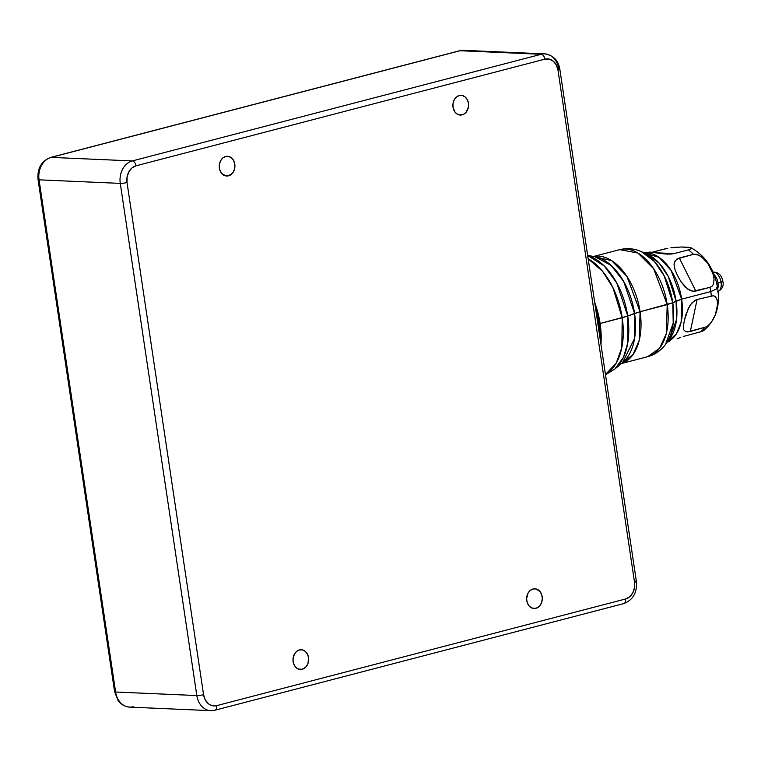 <?xml version="1.0" encoding="UTF-8"?>
<svg xmlns="http://www.w3.org/2000/svg" width="761" height="761" viewBox="0 0 761 761"><rect width="100%" height="100%" fill="white"/><g stroke="black" fill="none" stroke-linecap="round" stroke-linejoin="round"><path stroke-width="1.14" d="M718.032 291.625A10.169 6.002 -104.6 0 0 721.067 282.255A10.169 6.002 -104.6 0 0 712.924 272.048A10.169 6.002 75.4 0 1 721.067 282.255L718.042 283.044L721.067 282.255C723.159 281.656 723.445 281.285 721.904 281.151L722.893 281.427C723.939 285.955 722.132 289.427 717.461 291.824M713.951 274.54A10.169 6.002 75.4 0 1 718.042 283.044A10.169 6.002 75.4 0 1 717.709 288.942A10.169 6.002 75.4 0 0 718.042 283.044L716.681 283.415L718.042 283.044A10.169 6.002 75.4 0 0 713.951 274.54M721.904 281.151C723.445 281.285 723.159 281.656 721.067 282.255A10.169 6.002 75.4 0 1 718.308 291.482M712.952 319.877L709.3 324.757L706.979 326.669L687.82 331.939L685.889 331.806L683.768 329.865L683.473 326.022L684.282 320.781L685.88 314.645L690.037 305.237L694.46 300.652L697.095 299.492L690.313 331.501L685.889 331.806L683.768 329.865L683.473 326.022L684.282 320.781L688.353 308.234L692.072 302.64L697.095 299.492L690.313 331.501L706.979 326.669L711.297 322.426L715.397 314.635L717.547 304.486L717.166 299.967L715.273 296.543L713.533 295.696L697.095 299.492L713.533 295.696L716.453 298.046L717.423 301.356M683.492 336.41L700.596 331.834L683.492 336.41M677.081 338.807L680.315 337.561L677.081 338.807M669.204 341.499L667.387 341.974M703.602 330.626L700.596 331.834L703.602 330.626M667.273 254.145L674.16 253.584L688.353 249.884L674.16 253.584L656.448 252.814L674.16 253.584L671.183 254.079L664.401 253.927L649.999 252.091L645.28 252.814M665.066 248.866L652.11 252.252L667.797 248.267M681.59 246.983L691.121 247.829L691.349 248.685L688.353 249.884L691.349 248.685L691.121 247.829L688.99 247.306L681.59 246.983L670.831 247.782L676.634 247.192M714.065 279.22L713.438 284.234L712.115 286.184L710.023 287.335L693.052 291.273L690.265 290.578L685.185 286.964L680.962 281.637L677.566 275.71L675.083 269.889L674.027 264.647L674.284 262.393L676.929 258.997L693.518 254.307A46.05 27.168 -104.6 0 0 688.353 249.884A46.05 27.168 75.4 0 1 693.518 254.307L679.326 258.008L695.83 291.044L710.023 287.335L712.115 286.184L713.438 284.234L714.065 279.22L712.962 273.817L707.73 263.354L701.461 256.695L696.144 254.231L693.518 254.307L698.883 255.125L704.077 258.949M703.43 330.759C715.692 320.457 720.429 306.35 717.642 288.438C714.617 269.556 705.761 256.01 691.074 247.81L691.349 248.685M712.962 273.817L713.314 275.006M605.499 374.802L614.774 369.075L622.555 362.626A56.771 33.494 -104.6 0 0 634.569 313.427L640.087 311.725A55.325 32.637 75.4 0 0 593.599 256.486L611.625 260.623L626.893 276.367L640.087 311.725L667.216 304.647L666.246 333.756L659.625 348.243L647.611 356.709A55.325 32.637 -104.6 0 0 667.216 304.647L672.772 302.754A52.918 31.22 75.4 0 1 665.514 344.457L669.452 339.244A48.457 28.585 -104.6 0 0 676.101 301.061L681.647 299.168A46.05 27.168 75.4 0 0 644.396 252.956L659.045 257.361L671.173 270.516L681.647 299.168L710.784 291.568A46.05 27.168 -104.6 0 0 710.023 287.335A46.05 27.168 75.4 0 1 710.784 291.568L717.633 288.467L710.784 291.568A46.05 27.168 75.4 0 1 711.288 295.791A46.05 27.168 -104.6 0 0 710.784 291.568L681.647 299.168L672.772 302.754L664.144 275.777L654.441 261.527L641.295 251.596A52.918 31.22 75.4 0 1 672.772 302.754L640.087 311.725L627.73 316.034L616.743 282.921L604.224 265.941L587.673 255.534A61.203 36.109 75.4 0 1 627.73 316.034L600.115 323.501L594.683 302.402A62.649 36.966 75.4 0 1 600.115 323.501L598.46 323.71L600.115 323.501A62.649 36.966 75.4 0 1 600.952 344.4L600.115 323.501L622.213 317.737A62.649 36.966 -104.6 0 0 588.158 258.788L602.474 271.192L612.862 287.506L622.213 317.737L627.73 316.034A61.203 36.109 75.4 0 1 614.774 369.075L623.421 357.413L627.768 342.945L627.73 316.034L634.569 313.427A56.771 33.494 -104.6 0 0 594.931 256.723A56.771 33.494 -104.6 0 0 590.108 256.362L594.931 256.723L587.654 255.382M716.253 287.687L717.633 288.467M704.505 327.801A46.05 27.168 75.4 0 1 700.596 331.834A46.05 27.168 -104.6 0 0 704.505 327.801M605.452 374.469A62.649 36.966 -104.6 0 0 622.213 317.737L621.832 347.549L616.22 363.159L605.452 374.469M622.555 362.626L634.598 338.388L634.569 313.427L623.649 281.427L611.14 265.427L594.931 256.723M640.087 311.725L639.259 340.253L633 354.636L621.518 363.492A55.325 32.637 75.4 0 0 640.087 311.725M667.216 304.647A55.325 32.637 -104.6 0 0 619.682 249.646L637.927 253.042L653.632 268.709L667.216 304.647M621.461 363.53L647.611 356.709C654.926 354.674 660.89 350.583 665.514 344.457L673.219 323.073L672.772 302.754L676.101 301.061A48.457 28.585 -104.6 0 0 647.278 254.222L641.295 251.596C634.265 248.505 627.064 247.858 619.682 249.646L593.532 256.467M669.452 339.244L676.51 319.668L676.101 301.061L668.196 276.357L659.311 263.316L647.278 254.222M681.647 299.168L681.143 322.141L676.405 333.917L667.559 341.746A46.05 27.168 75.4 0 0 681.647 299.168M667.854 254.164L649.999 252.091L644.139 252.852M679.326 258.008L695.83 291.044L693.052 291.273L687.621 289.085L680.962 281.637L677.566 275.71L675.083 269.889L674.027 264.647L675.235 260.481L679.326 258.008M595.549 308.234L599.088 323.739L600.172 339.14A62.497 36.87 -104.6 0 0 599.088 323.739A62.497 36.87 -104.6 0 0 595.549 308.234M597.918 324.053L599.088 323.739L597.918 324.053M532.186 608.153L535.906 608.315A9.864 7.838 -87.5 0 1 534.032 608.515A9.864 7.838 -87.5 0 1 526.641 599.497A9.864 7.838 -87.5 0 1 533.023 588.995L536.077 588.957L540.072 591.611L541.746 594.798L542.308 598.565L541.68 602.351L539.949 605.566L537.38 607.735L534.374 608.515L531.378 607.801L528.857 605.689L527.183 602.512L526.622 598.745L527.991 593.247L530.179 590.498L533.023 588.995A9.864 7.838 -87.5 0 1 534.897 588.795A9.864 7.838 -87.5 0 1 542.289 597.813A9.864 7.838 -87.5 0 1 535.906 608.315L532.186 608.153M298.55 669.09L302.269 669.252A9.864 7.838 -87.5 0 1 300.395 669.452A9.864 7.838 -87.5 0 1 292.995 660.434A9.864 7.838 -87.5 0 1 299.387 649.942L302.44 649.904L305.256 651.34L307.396 654.041L308.538 657.58L308.043 663.288L306.312 666.512L303.744 668.672L300.738 669.461L297.741 668.738L295.22 666.636L293.546 663.449L292.985 659.682L294.355 654.184L296.543 651.445L299.387 649.942A9.864 7.838 -87.5 0 1 301.261 649.732A9.864 7.838 -87.5 0 1 308.652 658.75A9.864 7.838 -87.5 0 1 302.269 669.252L298.55 669.09M458.436 114.702L462.165 114.863A9.864 7.838 -87.5 0 1 460.291 115.063A9.864 7.838 -87.5 0 1 452.89 106.045A9.864 7.838 -87.5 0 1 459.273 95.553L462.336 95.515L465.152 96.961L467.292 99.653L468.424 103.201L468.395 107.044L466.198 112.124L463.639 114.293L460.633 115.073L457.637 114.359L455.107 112.248L453.004 107.215L453.042 103.372L454.25 99.805L456.438 97.056L459.273 95.553A9.864 7.838 -87.5 0 1 461.147 95.353A9.864 7.838 -87.5 0 1 468.548 104.371A9.864 7.838 -87.5 0 1 462.165 114.863L458.436 114.702M224.799 175.648L228.528 175.81A9.864 7.838 -87.5 0 1 226.654 176.01A9.864 7.838 -87.5 0 1 219.254 166.992A9.864 7.838 -87.5 0 1 225.637 156.49L228.7 156.462L231.515 157.898L233.656 160.6L234.788 164.138L234.759 167.991L233.551 171.558L231.363 174.307L226.997 176.01L222.65 174.402L220.509 171.701L219.368 168.162L219.406 164.309L220.604 160.742L222.792 157.993L225.637 156.49A9.864 7.838 -87.5 0 1 227.51 156.29A9.864 7.838 -87.5 0 1 234.911 165.308A9.864 7.838 -87.5 0 1 228.528 175.81L224.799 175.648M459.444 50.787A4.861 2.873 75.4 0 1 459.996 50.73A18.987 15.087 -87.5 0 1 463.83 50.35M459.482 50.778L50.607 157.432A4.861 2.873 75.4 0 1 51.12 157.384L459.996 50.73A4.861 2.873 -104.6 0 0 459.482 50.778L463.601 50.34A18.987 15.087 92.5 0 0 459.996 50.73L541.214 54.278L132.328 160.923A18.987 15.087 92.5 0 0 120.276 183.382A4.861 0.704 -8.5 0 0 127.02 182.516A14.126 11.225 -87.5 0 1 135.991 165.812A4.861 2.873 -104.6 0 0 132.328 160.923A4.861 2.873 75.4 0 1 135.991 165.812L544.876 59.158A4.861 2.873 -104.6 0 0 541.214 54.278A4.861 2.873 75.4 0 1 544.876 59.158A14.126 11.225 -87.5 0 1 557.975 70.107A4.861 0.704 -8.5 0 0 559.839 69.27A4.861 0.704 171.5 0 1 557.975 70.107L634.522 582.289A4.861 0.704 -8.5 0 0 636.377 581.442A4.861 0.704 171.5 0 1 634.522 582.289A14.126 11.225 -87.5 0 1 625.552 598.993L216.676 705.647A14.126 11.225 -87.5 0 1 203.567 694.698L127.02 182.516A4.861 0.704 171.5 0 1 120.276 183.382L196.823 695.554A4.861 0.704 -8.5 0 0 203.567 694.698A4.861 0.704 171.5 0 1 196.823 695.554A18.987 15.087 92.5 0 0 210.597 710.65M133.223 706.722A18.987 15.087 -87.5 0 1 129.389 707.102A18.987 15.087 -87.5 0 1 115.605 692.015A4.861 0.704 171.5 0 1 114.597 691.73A4.861 0.704 -8.5 0 0 115.605 692.015L39.058 179.834A4.861 0.704 171.5 0 1 38.05 179.558A4.861 0.704 -8.5 0 0 39.058 179.834A18.987 15.087 -87.5 0 1 51.12 157.384A4.861 2.873 -104.6 0 0 50.568 157.441M214.431 710.27A4.861 2.873 -104.6 0 0 214.983 710.213A4.861 2.873 -104.6 0 0 216.676 705.647A4.861 2.873 75.4 0 1 214.944 710.222A4.861 2.873 75.4 0 1 214.431 710.27A18.987 15.087 -87.5 0 1 210.826 710.66A18.987 15.087 -87.5 0 1 196.823 695.554L115.605 692.015A18.987 15.087 92.5 0 0 129.617 707.112C121.95 706.246 118.792 701.623 118.107 700.577L114.597 691.739L38.05 179.558C37.137 168.447 41.322 161.075 50.607 157.432M545.047 53.898A18.987 15.087 92.5 0 0 541.214 54.278A18.987 15.087 -87.5 0 1 544.819 53.888A18.987 15.087 -87.5 0 1 558.821 68.985A4.861 0.704 171.5 0 1 559.839 69.261C558.403 60.461 553.399 55.334 544.819 53.888L463.601 50.34M129.617 707.112L210.826 710.66L214.944 710.222L623.83 603.568A4.861 2.873 -104.6 0 0 625.552 598.993A4.861 2.873 75.4 0 1 623.868 603.559A4.861 2.873 75.4 0 1 623.316 603.616M635.368 581.166A4.861 0.704 171.5 0 1 636.386 581.442L559.839 69.261M51.12 157.384A18.987 15.087 92.5 0 0 39.058 179.834L120.276 183.382A18.987 15.087 -87.5 0 1 132.328 160.923L51.12 157.384L132.328 160.923L541.214 54.278L459.996 50.73L51.12 157.384M544.876 59.158L135.991 165.812L131.929 167.962L128.79 171.9L127.068 177.009L127.02 182.516L203.567 694.698L205.194 699.768L208.257 703.63L210.188 704.914L214.478 705.942L216.676 705.647L625.552 598.993L629.623 596.833L632.752 592.905L634.474 587.796L634.522 582.289L557.975 70.107L556.348 65.037L553.285 61.175L549.252 59.111L544.876 59.158M115.605 692.015L196.823 695.554L120.276 183.382L39.058 179.834L115.605 692.015M712.334 272.143C718.108 271.801 721.628 274.892 722.893 281.418M623.83 603.568C633.104 599.925 637.29 592.553 636.377 581.442"/></g></svg>
